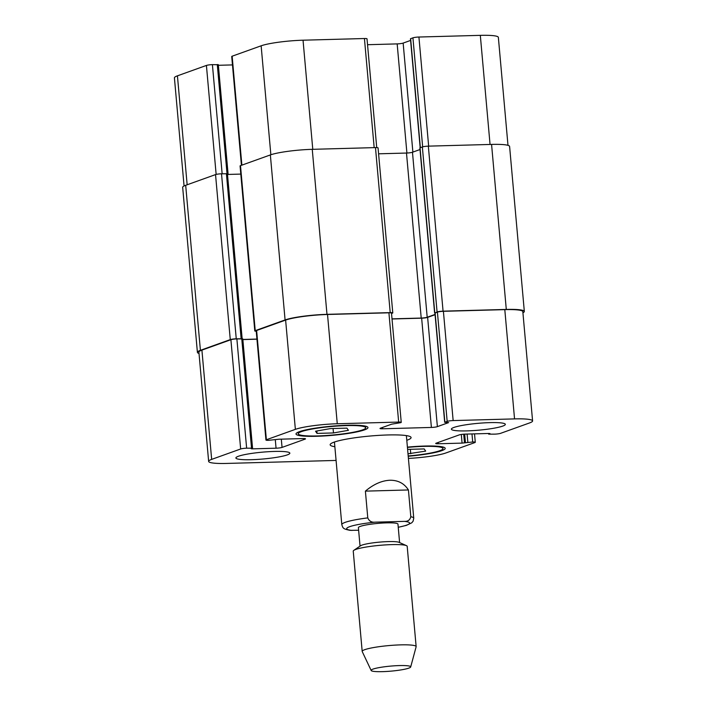 <?xml version="1.0" encoding="UTF-8"?>
<svg xmlns="http://www.w3.org/2000/svg" width="707" height="707" viewBox="0 0 707 707"><rect width="100%" height="100%" fill="white"/><g stroke="black" fill="none" stroke-linecap="round" stroke-linejoin="round"><path stroke-width="1.06" d="M367.781 517.895L365.395 491.135C373.57 484.233 381.762 480.61 389.955 480.247C398.068 480.159 404.227 483.394 408.425 489.96L410.811 516.72C410.025 520.007 407.868 521.554 404.36 521.368L375.037 522.164C371.573 522.544 369.16 521.121 367.781 517.895A36.11 4.587 174.9 0 0 341.808 524.647C343.001 528.067 342.63 528.889 350.115 530.347L358.626 530.25M365.395 491.135L408.425 489.96M399.605 542.587L397.961 524.134A19.858 2.519 174.9 0 0 386.623 522.871A19.858 2.519 174.9 0 0 358.396 527.661L360.04 546.113M333.96 442.184A40.626 5.161 174.9 0 0 334.455 442.264M406.401 435.848A40.626 5.161 174.9 0 0 406.87 435.68M334.853 446.727A40.626 5.161 -5.1 0 1 330.151 444.774A40.626 5.161 -5.1 0 1 387.896 434.964A40.626 5.161 -5.1 0 1 411.085 437.553A40.626 5.161 -5.1 0 1 406.799 440.302M410.687 666.966L416.131 646.764A27.087 3.438 174.9 0 0 416.14 646.605L407.197 546.343A27.087 3.438 174.9 0 0 406.454 545.645L399.093 542.349A19.858 2.519 174.9 0 0 388.293 541.597A19.858 2.519 174.9 0 0 360.508 545.795L353.845 550.338A27.087 3.438 174.9 0 0 353.244 551.16L362.187 651.412A27.087 3.438 174.9 0 0 362.231 651.571L371.166 670.492A19.858 2.519 174.9 0 0 391.139 671.129A19.858 2.519 174.9 0 0 410.687 666.966A19.858 2.519 174.9 0 0 399.367 665.579A19.858 2.519 174.9 0 0 371.166 670.492M406.454 545.645A27.087 3.438 174.9 0 0 391.74 544.62A27.087 3.438 174.9 0 0 353.845 550.338M416.14 646.605A27.087 3.438 174.9 0 0 400.683 644.872A27.087 3.438 174.9 0 0 362.187 651.412M218.145 64.735L212.409 64.637A4.516 0.574 174.9 0 0 206.417 65.433L177.43 75.835A31.603 4.012 174.9 0 0 174.417 77.867L184.067 185.976M232.47 64.911L218.375 65.3M376.725 147.595L367.013 38.814A4.516 0.574 174.9 0 0 364.432 38.523L303.038 40.202A31.603 4.012 174.9 0 0 261.139 45.805L232.143 56.207A4.516 0.574 174.9 0 0 231.719 56.498L241.423 165.305M410.608 40.423L403.149 43.092A4.516 0.574 -5.1 0 1 397.166 43.896L367.534 44.709M507.988 145.342L498.355 37.365A31.603 4.012 174.9 0 0 480.318 35.35L418.924 37.029A4.516 0.574 174.9 0 0 412.932 37.833L410.458 38.77L420.179 147.728M317.045 433.4L315.552 431.217L330.487 428.583L346.925 428.133L348.418 430.316L333.483 432.949L317.045 433.4L316.833 430.987M333.483 432.949L333.085 428.513M407.603 449.396L424.182 448.918L425.676 451.11L408.001 453.814M410.74 453.744L410.343 449.298M317.584 435.936A33.856 4.295 174.9 0 0 365.705 427.753A33.856 4.295 174.9 0 0 331.601 426.489A33.856 4.295 174.9 0 0 298.266 433.78A33.856 4.295 174.9 0 0 317.584 435.936M316.63 436.281A36.11 4.587 -5.1 0 1 296.012 433.974A36.11 4.587 -5.1 0 1 331.574 426.197A36.11 4.587 -5.1 0 1 367.958 427.558A36.11 4.587 -5.1 0 1 316.63 436.281M408.195 455.962A33.856 4.295 174.9 0 0 442.971 448.547A33.856 4.295 174.9 0 0 407.426 447.407M407.4 447.124A36.11 4.587 -5.1 0 1 445.216 448.344A36.11 4.587 -5.1 0 1 408.222 456.245M408.407 458.401A31.603 4.012 174.9 0 0 445.861 452.975L474.857 442.573A4.516 0.574 174.9 0 0 475.281 442.282A4.516 0.574 174.9 0 0 472.709 441.99L462.078 443.112L438.296 443.766A4.516 0.574 -5.1 0 1 435.715 443.475A4.516 0.574 -5.1 0 1 436.148 443.183L459.188 434.92A4.516 0.574 -5.1 0 1 465.171 434.116L488.961 433.471L489.986 433.585L488.687 434.16L494.591 434.142A4.516 0.574 174.9 0 0 500.583 433.338L529.57 422.936A31.603 4.012 174.9 0 0 532.583 420.912A31.603 4.012 174.9 0 0 514.546 418.898L453.152 420.577A4.516 0.574 174.9 0 0 447.169 421.381L444.685 422.318L448.609 422.609L437.377 426.639A4.516 0.574 -5.1 0 1 431.394 427.443L382.602 428.778A4.516 0.574 -5.1 0 1 380.021 428.486A4.516 0.574 -5.1 0 1 380.454 428.195L391.687 424.165L400.816 422.645A4.516 0.574 174.9 0 0 401.24 422.353A4.516 0.574 174.9 0 0 398.668 422.07L337.266 423.749A31.603 4.012 174.9 0 0 295.367 429.352L266.38 439.754A4.516 0.574 174.9 0 0 265.947 440.046A4.516 0.574 174.9 0 0 268.527 440.328L279.15 439.215L302.941 438.561A4.516 0.574 -5.1 0 1 305.512 438.853A4.516 0.574 -5.1 0 1 305.079 439.135L282.049 447.407A4.516 0.574 -5.1 0 1 276.057 448.203L252.275 448.857L251.241 448.742L252.549 448.167L246.637 448.185A4.516 0.574 174.9 0 0 240.654 448.98L211.658 459.382A31.603 4.012 174.9 0 0 208.645 461.415A31.603 4.012 174.9 0 0 226.682 463.43L336.081 460.434M466.841 430.89A27.087 3.438 -5.1 0 1 451.384 429.167A27.087 3.438 -5.1 0 1 478.056 423.334A27.087 3.438 -5.1 0 1 505.337 424.35A27.087 3.438 -5.1 0 1 466.841 430.89M251.347 459.7A27.087 3.438 -5.1 0 1 235.891 457.977A27.087 3.438 -5.1 0 1 262.562 452.144A27.087 3.438 -5.1 0 1 289.843 453.16A27.087 3.438 -5.1 0 1 251.347 459.7M208.645 461.415L198.897 352.148A31.603 4.012 -5.1 0 1 201.91 350.115L230.897 339.714A4.516 0.574 -5.1 0 1 236.88 338.918L242.793 338.9L252.549 448.167M444.685 422.318L434.938 313.051L437.412 312.114A4.516 0.574 -5.1 0 1 443.404 311.31L504.798 309.631A31.603 4.012 -5.1 0 1 522.827 311.646L532.583 420.912M392.014 318.99L421.646 318.177A4.516 0.574 174.9 0 0 427.629 317.372L435.088 314.695M265.947 440.046L256.199 330.779A4.516 0.574 -5.1 0 1 256.623 330.487L285.619 320.085A31.603 4.012 -5.1 0 1 327.518 314.482L388.912 312.803A4.516 0.574 -5.1 0 1 391.492 313.086L401.24 422.353M242.855 339.581L256.95 339.192M199.012 353.438A31.603 4.012 -5.1 0 1 197.403 352.351A31.603 4.012 -5.1 0 1 200.408 350.318L230.27 339.607A4.516 0.574 -5.1 0 1 236.253 338.803L242.156 338.786L227.433 173.772L228.069 173.887L227.468 174.152M242.846 339.457L256.933 339.068M434.964 313.007L437.076 311.964A4.516 0.574 -5.1 0 1 443.068 311.16L506.292 309.427A31.603 4.012 -5.1 0 1 524.329 311.442A31.603 4.012 -5.1 0 1 522.933 312.794M256.234 331.23A4.516 0.574 -5.1 0 1 254.794 330.938A4.516 0.574 -5.1 0 1 255.227 330.655L285.08 319.944A31.603 4.012 -5.1 0 1 326.979 314.341L390.211 312.609A4.516 0.574 -5.1 0 1 392.783 312.892A4.516 0.574 -5.1 0 1 392.358 313.183L391.528 313.484M240.795 174.09L227.495 174.452M227.433 173.763L221.521 173.789A4.516 0.574 174.9 0 0 215.538 174.594L185.685 185.305A31.603 4.012 174.9 0 0 182.671 187.337L197.403 352.351M392.783 312.892L378.059 147.878A4.516 0.574 174.9 0 0 375.479 147.595L312.255 149.327A31.603 4.012 174.9 0 0 270.357 154.93L240.495 165.641A4.516 0.574 174.9 0 0 240.071 165.924L254.794 330.938M420.02 149.53L412.473 152.244A4.516 0.574 -5.1 0 1 406.49 153.048L378.59 153.808M524.329 311.442L509.597 146.429A31.603 4.012 174.9 0 0 491.568 144.414L428.336 146.146A4.516 0.574 174.9 0 0 422.353 146.95L419.878 147.887L434.602 312.901M392.005 318.857L421.213 318.062A4.516 0.574 174.9 0 0 427.196 317.257L435.061 314.438M398.235 527.245A31.603 4.012 174.9 0 0 404.36 521.368M375.037 522.164A31.603 4.012 174.9 0 0 351.998 530.436M398.244 527.298L406.339 525.381L411.757 522.809L413.1 521.2L413.754 518.231A36.11 4.587 174.9 0 0 410.811 516.72M471.984 433.93L472.709 441.99M467.106 434.063L467.831 442.131M464.693 434.133L465.436 442.449M463.704 434.195L464.472 442.794M461.309 434.46L462.078 443.112M438.181 442.458L438.296 443.766M488.802 433.471L488.855 434.045M504.798 309.631L514.546 418.898M443.404 311.31L453.152 420.577M437.412 312.114L447.169 421.381M435.105 312.936L444.862 422.203M427.629 317.372L437.377 426.639M421.646 318.177L431.394 427.443M382.487 427.47L382.602 428.778M388.912 312.803L398.668 422.07M327.518 314.482L337.266 423.749M285.619 320.085L295.367 429.352M256.623 330.487L266.38 439.754M305.035 438.64L305.079 439.135M281.306 439.153L282.049 447.407M275.323 439.993L276.057 448.203M252.222 448.335L252.275 448.857M241.767 338.786L251.515 448.052M236.88 338.918L246.637 448.185M230.897 339.714L240.654 448.98M201.91 350.115L211.658 459.382M490.057 144.458L480.318 35.35M428.654 146.137L418.924 37.029M422.662 146.853L412.932 37.833M420.356 147.666L410.634 38.655M412.879 152.102L403.149 43.092M406.905 153.03L397.166 43.896M374.171 147.63L364.432 38.523M312.777 149.31L303.038 40.202M270.861 154.753L261.139 45.805M241.874 165.146L232.143 56.207M227.027 173.666L217.288 64.505M222.148 173.772L212.409 64.637M216.148 174.417L206.417 65.433M187.152 184.774L177.43 75.835M200.408 350.318L185.685 185.305M230.27 339.607L215.538 174.594M236.253 338.803L221.521 173.789M241.131 338.671L226.408 173.657M255.227 330.655L240.495 165.641M285.08 319.944L270.357 154.93M326.979 314.341L312.255 149.327M390.211 312.609L375.479 147.595M421.213 318.062L406.49 153.048M427.196 317.257L412.473 152.244M434.778 312.786L420.046 147.772M437.076 311.964L422.353 146.95M443.068 311.16L428.336 146.146M506.292 309.427L491.568 144.414M334.438 442.016L341.808 524.647M406.375 435.6L413.754 518.231M365.705 427.753L365.563 426.171M298.266 433.78L298.124 432.189M442.971 448.547L442.829 446.957M475.281 442.282L474.53 433.859M488.687 434.16L488.625 433.479M228.069 173.887L218.313 64.62"/></g></svg>
